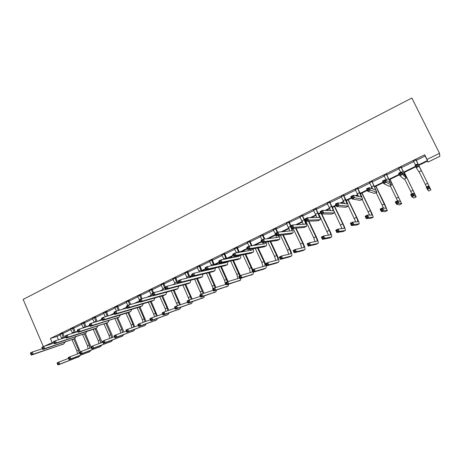 <?xml version="1.0" encoding="UTF-8"?>
<svg xmlns="http://www.w3.org/2000/svg" width="463" height="463" viewBox="0 0 463 463"><rect width="100%" height="100%" fill="white"/><g stroke="black" fill="none" stroke-linecap="round" stroke-linejoin="round"><path stroke-width="0.69" d="M416.237 160.389L425.161 156.014L424.733 154.792L427.031 159.417L439.52 153.322L439.85 156.326L427.962 162.114L427.598 161.055L418.714 165.378M427.465 161.118L427.962 162.114M43.36 346.625L23.15 299.434L411.839 98.023L439.52 153.322M424.733 154.792L50.345 338.47L57.024 336.398L60.196 334.842M62.933 333.499L70.937 329.581M73.663 328.244L81.801 324.256M84.521 322.925L92.779 318.874M95.494 317.549L103.886 313.434M106.588 312.108L115.113 307.93M117.816 306.61L126.474 302.368M129.165 301.048L137.962 296.737M140.648 295.423L149.584 291.042M152.258 289.734L161.338 285.283M164.006 283.975L173.231 279.455M175.888 278.153L185.269 273.558M187.914 272.261L197.441 267.591M200.08 266.3L209.762 261.554M212.39 260.27L222.228 255.449M224.844 254.164L234.845 249.268M237.45 247.989L247.618 243.006M250.205 241.738L260.542 236.674M263.117 235.412L273.621 230.267M276.191 229.006L286.869 223.774M289.421 222.524L300.273 217.205M302.814 215.961L313.85 210.555M316.374 209.317L327.596 203.818M330.102 202.591L341.515 197.001M344.009 195.78L355.613 190.09M358.09 188.881L369.891 183.099M372.345 181.89L384.348 176.009M386.79 174.817L398.996 168.833M401.415 167.647L413.835 161.564M416.162 159.932L413.534 161.222M401.346 167.195L398.747 168.468M386.715 174.366L384.116 175.639M372.275 181.444L369.659 182.729M358.015 188.435L355.387 189.726M343.934 195.334L341.295 196.63M330.032 202.152L327.376 203.454M316.304 208.882L313.63 210.19M302.744 215.532L300.059 216.846M289.346 222.095L286.655 223.415M276.122 228.583L273.413 229.908M263.048 234.99L260.333 236.321M250.136 241.316L247.41 242.653M237.38 247.572L234.643 248.915M224.775 253.747L222.026 255.096M212.32 259.853L209.56 261.207M200.01 265.889L197.244 267.244M187.845 271.85L185.073 273.211M175.824 277.742L173.04 279.108M163.943 283.57L161.147 284.942M152.194 289.329L149.393 290.7M140.578 295.024L137.771 296.395M129.102 300.649L126.283 302.026M117.752 306.211L114.928 307.594M106.525 311.715L103.7 313.098M95.43 317.155L92.594 318.544M84.457 322.532L81.615 323.926M73.605 327.856L70.758 329.245M62.87 333.117L60.022 334.512M44.193 346.289L53.65 341.937M50.345 338.47L52.053 342.452M415.826 166.79L403.869 172.618M399.43 174.777L389.209 179.76M383.266 182.654L374.741 186.809M372.269 188.013L371.395 188.441M367.327 190.42L360.457 193.771M357.968 194.981L356.105 195.89M351.614 198.077L346.347 200.647M343.841 201.868L341.017 203.24M336.121 205.63L332.417 207.43M329.893 208.663L326.131 210.491M320.836 213.073L318.66 214.137M316.119 215.376L311.449 217.651M305.765 220.417L305.076 220.758M302.518 222.003L296.962 224.711M289.086 228.548L282.661 231.679M275.815 235.013L268.546 238.555M261.763 241.86L254.615 245.344M247.491 248.816L240.87 252.04M233.404 255.68L227.292 258.655M220.116 263.852L219.479 262.469L214.485 264.9M205.786 269.136L202.152 270.907M192.243 275.734L189.969 276.845M178.88 282.251L177.919 282.714M175.234 284.027L174.696 284.288M163.317 289.832L161.957 290.498M151.54 295.573L149.37 296.627M139.797 301.291L136.944 302.686M127.099 307.478L124.663 308.665M114.558 313.59L112.532 314.58M102.178 319.626L100.552 320.419M89.944 325.587L88.711 326.183M77.865 331.473L77.014 331.884M65.914 337.295L65.451 337.521M418.483 164.903L427.424 160.545L427.031 159.417M64.617 337.429L65.734 336.879M75.365 332.185L77.686 331.057M86.234 326.884L89.764 325.165M97.774 321.258L101.993 319.204M109.835 315.378L114.373 313.167M122.047 309.423L126.908 307.056M134.409 303.398L139.606 300.863M146.927 297.298L151.384 295.122M159.602 291.117L163.155 289.381M172.433 284.861L175.072 283.576M177.746 282.274L178.683 281.817M185.426 278.523L187.121 277.696M189.784 276.399L192.047 275.3M198.586 272.111L199.316 271.752M201.972 270.461L205.584 268.696M214.3 264.448L219.3 262.012M226.772 258.366L233.196 255.235M239.4 252.213L247.283 248.371M252.954 245.604L261.554 241.408M266.995 238.758L275.624 234.55M281.22 231.818L288.889 228.085M295.637 224.792L302.322 221.534M304.868 220.295L305.545 219.96M310.251 217.668L315.916 214.907M318.451 213.669L320.616 212.615M325.055 210.451L329.685 208.194M332.202 206.967L335.895 205.167M340.068 203.13L343.627 201.393M346.127 200.178L351.388 197.614M355.283 195.716L357.749 194.512M360.231 193.303L367.101 189.952M370.707 188.192L372.049 187.538M374.515 186.334L383.034 182.185M388.984 179.285L399.199 174.302M403.638 172.138L415.589 166.31M425.161 156.014L427.424 160.545M57.024 336.398L58.471 339.755M413.424 161.037L415.519 164.955M416.081 160.088L421.342 170.725L416.058 159.747M413.76 161.419L413.355 161.072M416.15 159.7L416.185 160.273M417.707 165.957L418.934 166.42L416.283 167.71L415.033 165.193L417.684 163.896L417.209 164.944L416.144 165.465L416.648 166.472L417.707 165.957L417.209 164.944M416.648 166.472L416.283 167.71L418.928 171.895L421.336 170.714M415.033 165.193L416.144 165.465M428.819 187.874L428.344 186.913L427.332 187.393L427.806 188.354L428.819 187.874L429.965 188.285L427.442 189.483L426.255 187.087L428.773 185.889L430.931 189.882L418.778 165.349M418.766 165.355L429.814 187.631L428.773 185.889L428.344 186.913M419.073 171.825L426.568 186.942M427.806 188.354L427.442 189.483L428.559 191.011L430.931 189.882L428.559 191.011M426.255 187.087L427.332 187.393M398.591 168.312L400.663 172.207M401.213 167.374L405.194 175.703L401.259 171.918L402.497 174.424L406.335 177.995L401.195 167.033M398.863 168.567L398.574 168.318M401.328 166.969L401.363 167.537M401.253 173.972L402.497 174.424L399.882 175.697L398.649 173.191L401.259 171.918L400.755 172.971L399.708 173.48L400.206 174.482L401.253 173.972L400.755 172.971M400.206 174.482L399.882 175.697L403.921 179.146L406.323 178L403.921 179.146M398.649 173.191L399.708 173.48M383.949 175.489L386.669 180.749M386.536 174.568L390.384 182.897L385.066 179.823L386.287 182.312L391.513 185.171L386.518 174.227M386.703 174.14L386.738 174.707M385.031 181.878L386.287 182.312L383.711 183.568L382.49 181.079L385.066 179.823L384.539 180.877L383.509 181.38L384.001 182.381L385.031 181.878L384.539 180.877M384.001 182.381L383.711 183.568L389.117 186.317L391.495 185.183M382.49 181.079L383.509 181.38M413.164 195.317L412.689 194.362L411.694 194.836L412.168 195.791L413.164 195.317L414.321 195.716L411.833 196.897L410.664 194.518L413.146 193.331L414.321 195.716L416.196 196.868L404.321 172.398M404.263 172.421L415.097 194.628L413.146 193.331L412.689 194.362M404.569 178.845L411.966 193.893M412.168 195.791L411.833 196.897L413.853 197.979L416.208 196.868L413.87 197.979M410.664 194.518L411.694 194.836M397.717 202.661L397.254 201.712L396.27 202.181L396.733 203.13L397.717 202.661L398.892 203.043L396.438 204.206L395.275 201.845L397.729 200.676L398.892 203.043L401.676 203.755L390.043 179.355M389.939 179.401L400.57 201.532L397.729 200.676L397.254 201.712M390.251 185.785L397.549 200.763M396.733 203.13L396.438 204.206L399.337 204.86L401.658 203.766L399.337 204.86M395.275 201.845L396.27 202.181M369.491 182.578L372.674 188.898M372.049 181.67L375.765 189.998L369.104 187.613L370.307 190.09L376.888 192.255L372.026 181.334M372.258 181.218L372.293 181.785M369.04 189.668L370.307 190.09L367.767 191.329L366.563 188.852L369.104 187.613L368.554 188.678L367.535 189.176L368.021 190.166L369.04 189.668L368.554 188.678M368.021 190.166L367.767 191.329L374.509 193.395L376.859 192.272M366.563 188.852L367.535 189.176M355.219 189.575L358.582 196.428M357.743 188.684L361.337 197.006L353.362 195.299L354.554 197.759L362.448 199.252C362.575 198.65 361.748 196.48 359.959 192.741L357.725 188.348M358.003 188.209L358.032 188.771M353.269 197.354L354.554 197.759L352.048 198.98L350.861 196.52L353.362 195.299L352.794 196.364L351.787 196.856L352.268 197.84L353.269 197.354L352.794 196.364M352.268 197.84L352.048 198.98L360.087 200.381L362.413 199.269M350.861 196.52L351.787 196.856M341.127 196.486L344.559 203.651M343.621 195.606L347.088 203.923L337.84 202.875L339.02 205.323L348.193 206.157C348.396 205.526 347.62 203.344 345.861 199.617L343.604 195.27M343.922 195.114L343.957 195.67M337.724 204.93L339.02 205.323L336.549 206.527L335.374 204.079L337.84 202.875L337.249 203.946L336.26 204.432L336.734 205.41L337.724 204.93L337.249 203.946M336.734 205.41L336.549 206.527L345.849 207.279L348.153 206.18M335.374 204.079L336.26 204.432M382.479 209.901L382.021 208.963L381.049 209.421L381.512 210.364L382.479 209.901L383.665 210.277L381.246 211.423L380.1 209.073L382.519 207.922L383.665 210.277L387.323 210.561L384.643 204.033L375.944 186.224M375.794 186.294L386.229 208.35L382.519 207.922L382.021 208.963M376.106 192.637L383.526 208.037M381.512 210.364L381.246 211.423L385.008 211.655L387.3 210.572L385.008 211.655M380.1 209.073L381.049 209.421M367.443 217.054L366.991 216.111L366.03 216.568L366.488 217.506L367.443 217.054L368.641 217.413L366.25 218.548L365.122 216.204L367.506 215.069L368.641 217.413L373.149 217.28C373.265 216.678 372.426 214.496 370.626 210.729L362.014 193.007M361.829 193.1L370.383 210.711L372.061 215.081L367.506 215.069L366.991 216.111M362.135 199.403L369.578 215.081M366.488 217.506L366.25 218.548L370.851 218.368L373.114 217.297L370.851 218.368M365.122 216.204L366.03 216.568M352.609 224.104L352.158 223.172L351.214 223.623L351.66 224.555L352.609 224.104L353.819 224.451L351.458 225.574L350.341 223.247L352.696 222.124L353.819 224.451L359.149 223.918C359.346 223.282 358.553 221.088 356.782 217.338L348.263 199.709M348.031 199.825L356.498 217.344L358.073 221.731L352.696 222.124L352.158 223.172M348.257 205.913L355.74 221.904M351.66 224.555L351.458 225.574L356.875 224.995L359.114 223.936L356.875 224.995M350.341 223.247L351.214 223.623M337.967 231.066L337.521 230.14L336.589 230.58L337.035 231.512L337.967 231.066L339.188 231.402L336.861 232.507L335.75 230.192L338.077 229.087L339.188 231.402L345.329 230.47C345.595 229.804 344.854 227.605 343.112 223.866L334.674 206.33M334.402 206.463L342.782 223.895C343.945 226.384 344.437 227.854 344.258 228.294L338.077 229.087L337.521 230.14M333.701 210.578L342.041 228.583M337.035 231.512L336.861 232.507L343.071 231.541L345.282 230.493L343.071 231.541M335.75 230.192L336.589 230.58M323.515 237.936L323.076 237.015L322.155 237.45L322.595 238.376L323.515 237.936L324.748 238.26L322.451 239.348L321.357 237.05L323.649 235.956L324.748 238.26L331.67 236.946C332.012 236.246 331.323 234.035 329.604 230.319L321.779 213.97M321.391 213.97L329.234 230.366C330.379 232.843 330.842 234.319 330.611 234.782L323.649 235.956L323.076 237.015M318.799 214.068L328.487 235.146M322.595 238.376L322.451 239.348L329.43 238.005L331.624 236.969M321.357 237.05L322.155 237.45M309.249 244.719L308.815 243.798L307.907 244.232L308.341 245.147L309.249 244.719L310.494 245.031L308.231 246.108L307.143 243.816L309.406 242.739L310.494 245.031L318.185 243.341C318.596 242.612 317.954 240.395 316.258 236.691L308.879 221.192M308.451 221.21L315.853 236.755C316.981 239.226 317.41 240.702 317.132 241.188L309.406 242.739L308.815 243.798M305.522 220.538L313.723 237.774L315.083 241.611M308.341 245.147L308.231 246.108L315.963 244.389L318.127 243.364M307.143 243.816L307.907 244.232M295.168 251.409L294.74 250.5L293.843 250.923L294.271 251.837L295.168 251.409L296.424 251.71L294.19 252.775L293.114 250.5L295.348 249.435L296.424 251.71L304.862 249.655C305.343 248.897 304.747 246.675 303.074 242.988L296.048 228.143M295.579 228.184L302.628 243.069C303.745 245.529 304.139 247.011 303.821 247.514L295.348 249.435L294.74 250.5M293.102 228.392L300.522 244.076L301.83 247.977M294.271 251.837L294.19 252.775L302.657 250.697L304.799 249.684M293.114 250.5L293.843 250.923M281.272 258.018L280.844 257.11L279.959 257.532L280.387 258.441L281.272 258.018L282.534 258.308L280.329 259.361L279.264 257.098L281.475 256.045L282.534 258.308L291.696 255.894C292.246 255.107 291.702 252.879 290.046 249.204L283.304 234.891M282.8 234.949L289.566 249.308C290.666 251.762 291.03 253.244 290.666 253.77L281.475 256.045L280.844 257.11M280.393 235.239L287.488 250.304L288.733 254.256M280.387 258.441L280.329 259.361L289.514 256.93L291.626 255.929M279.264 257.098L279.959 257.532M267.55 264.541L267.128 263.638L266.254 264.055L266.676 264.958L267.55 264.541L268.824 264.824L266.642 265.86L265.588 263.609L267.77 262.567L268.824 264.824L278.691 262.064C279.311 261.248 278.807 259.008 277.175 255.35L270.67 241.472M270.132 241.553L276.654 255.478C277.742 257.914 278.078 259.402 277.667 259.946L267.77 262.567L267.128 263.638M267.782 241.9L274.6 256.456L275.786 260.455M266.676 264.958L266.642 265.86L276.527 263.088L278.616 262.099M265.588 263.609L266.254 264.055M253.996 270.982L253.579 270.085L252.717 270.496L253.134 271.393L253.996 270.982L255.281 271.254L253.128 272.279L252.092 270.039L254.239 269.015L255.281 271.254L265.843 268.152C266.526 267.307 266.063 265.067 264.46 261.427L258.151 247.913M256.797 245.002L256.519 244.418M256.016 244.661L256.218 245.095M257.578 248.012L263.898 261.566C264.969 263.997 265.282 265.49 264.824 266.051L254.239 269.015L253.579 270.085M255.287 248.405L261.873 262.538L262.996 266.572M253.134 271.393L253.128 272.279L263.69 269.171L265.762 268.193M252.092 270.039L252.717 270.496M252.81 269.697L245.76 254.228M244.447 251.403L244.03 250.5M243.486 250.767L243.833 251.513M245.147 254.343L252.185 269.993M242.907 254.777L249.291 268.546L250.35 272.614M252.294 270.479L252.057 272.117L240.882 275.375L241.912 277.603L253.035 274.223L253.458 272.18M240.621 277.343L241.912 277.603L239.788 278.616L238.758 276.388L240.882 275.375L240.204 276.452L239.354 276.857L239.765 277.748L240.621 277.343L240.204 276.452M239.765 277.748L239.788 278.616L253.058 274.218M238.758 276.388L239.354 276.857M240.366 275.618L233.491 260.438M232.218 257.683L231.679 256.519M231.106 256.797L231.575 257.81M232.848 260.571L239.701 275.936M229.139 257.758L229.364 258.25M230.649 261.034L236.853 274.484L237.849 278.581M239.533 278.072L227.686 281.66L228.71 283.877L240.592 280.121L240.991 278.246M227.408 283.622L228.71 283.877L226.61 284.872L225.591 282.661L227.686 281.66L226.997 282.737L226.158 283.136L226.563 284.027L227.408 283.622L226.997 282.737M226.563 284.027L226.61 284.872L240.505 280.167M225.591 282.661L226.158 283.136M228.091 281.539L221.349 266.543M218.872 262.764L219.439 264.003M220.677 266.694L227.368 281.811M216.921 263.713L217.269 264.466M218.519 267.186L224.567 280.352L225.493 284.479M214.357 289.826L213.952 288.947L213.125 289.34L213.524 290.226L214.357 289.826L215.665 290.07L213.593 291.053L212.586 288.854L214.658 287.864L215.665 290.07L228.068 286.059L228.67 284.224M226.309 284.224L214.658 287.864L213.952 288.947M213.524 290.226L213.593 291.053L228.097 286.047M212.586 288.854L213.125 289.34M215.978 287.454L209.34 272.557M208.136 269.923L207.98 269.582M207.268 269.738L207.43 270.085M208.634 272.724L215.191 287.697M204.849 269.593L205.294 270.571M206.51 273.234L213.235 288.542M201.469 295.955L201.069 295.076L200.248 295.469L200.647 296.343L201.469 295.955L202.788 296.187L200.739 297.159L199.744 294.972L201.787 293.993L202.788 296.187L215.937 291.812L216.481 290.116M213.252 290.313L201.787 293.993L201.069 295.076M200.647 296.343L200.739 297.159L215.833 291.864M199.744 294.972L200.248 295.469M203.992 293.287L197.458 278.483M196.723 278.668L203.159 293.554M194.634 279.195L201.208 294.271M188.736 302.009L188.343 301.135L187.532 301.517L187.926 302.391L188.736 302.009L190.067 302.229L188.042 303.19L187.058 301.014L189.078 300.047L190.067 302.229L203.818 297.559L204.42 295.938M200.363 296.337L189.078 300.047L188.343 301.135M187.926 302.391L188.042 303.19L203.714 297.611M187.058 301.014L187.532 301.517M192.139 299.04L185.704 284.323M184.934 284.525L190.432 296.656L191.26 299.329M182.885 285.069L189.321 299.966M176.166 307.988L175.772 307.114L174.973 307.496L175.361 308.364L176.166 307.988L177.497 308.202L175.5 309.151L174.522 306.981L176.519 306.031L177.497 308.202L191.705 303.3L192.498 301.679M187.637 302.298L176.519 306.031L175.772 307.114M175.361 308.364L175.5 309.151L191.734 303.288M174.522 306.981L174.973 307.496M180.414 304.723L174.076 290.087M173.278 290.307L178.677 302.27L179.488 305.03M171.258 290.862L177.578 305.673M163.74 313.891L163.352 313.029L162.559 313.405L162.947 314.267L163.74 313.891L165.083 314.099L163.109 315.037L162.143 312.878L164.116 311.935L165.083 314.099L180.009 308.85L180.709 307.345M175.066 308.19L164.116 311.935L163.352 313.029M162.947 314.267L163.109 315.037L179.887 308.902M162.143 312.878L162.559 313.405M168.816 310.332L162.571 295.776M161.749 296.007L167.05 307.82L167.849 310.661M159.758 296.575L165.198 308.705L165.968 311.304M151.465 319.725L151.083 318.862L150.301 319.238L150.683 320.095L151.465 319.725L152.813 319.921L150.863 320.853L149.908 318.706L151.858 317.774L152.813 319.921L168.15 314.464L169.047 312.947M162.652 314.024L151.858 317.774L151.083 318.862M150.683 320.095L150.863 320.853L168.179 314.452M149.908 318.706L150.301 319.238M157.351 315.864L151.198 301.39M150.342 301.639L155.556 313.312L156.332 316.223M148.38 302.212L153.728 314.186L154.48 316.866M139.34 325.489L138.958 324.632L138.188 325.003L138.57 325.859L139.34 325.489L140.694 325.68L138.767 326.594L137.818 324.459L139.745 323.544L140.694 325.68L156.569 319.956L157.513 318.48M150.388 319.788L139.745 323.544L138.958 324.632M138.57 325.859L138.767 326.594L156.604 319.945M137.818 324.459L138.188 325.003M327.214 203.309L330.657 210.682M329.673 202.441L331.566 206.382C332.723 208.854 333.21 210.312 333.024 210.758L322.532 210.347L323.701 212.777L334.118 212.974C334.402 212.309 333.673 210.121 331.942 206.411L329.656 202.111M330.021 201.932L330.055 202.481M322.387 212.401L323.701 212.777L321.264 213.964L320.101 211.533L322.532 210.347L321.924 211.423L320.946 211.904L321.415 212.876L322.387 212.401L321.924 211.423M321.415 212.876L321.264 213.964L331.786 214.091L334.072 212.997M320.101 211.533L320.946 211.904M313.468 210.046L316.895 217.558M315.905 209.189L317.774 213.107C318.914 215.573 319.366 217.037 319.129 217.5L307.438 217.714L308.59 220.133L320.222 219.705C320.575 219.005 319.898 216.811 318.191 213.119L315.882 208.859M316.287 208.663L316.322 209.212M307.264 219.769L308.59 220.133L306.188 221.302L305.036 218.889L307.438 217.714L306.807 218.796L305.84 219.271L306.303 220.238L307.264 219.769L306.807 218.796M306.303 220.238L306.188 221.302L317.907 220.816L320.165 219.734M305.036 218.889L305.84 219.271M299.897 216.696L303.282 224.318M302.304 215.856L304.156 219.757C305.279 222.205 305.702 223.675 305.412 224.161L292.547 224.983L293.687 227.391L306.5 226.355C306.923 225.626 306.298 223.421 304.608 219.74L302.281 215.532M302.727 215.312L302.761 215.856M292.35 227.038L293.687 227.391L291.314 228.543L290.179 226.141L292.547 224.983L291.893 226.071L290.943 226.534L291.401 227.501L292.35 227.038L291.893 226.071M291.401 227.501L291.314 228.543L304.197 227.455L306.431 226.384M290.179 226.141L290.943 226.534M286.493 223.27L289.821 230.968M289.334 221.875L289.369 222.419L288.871 222.443L290.538 225.967M288.871 222.443L288.848 222.118M290.949 225.765L289.369 222.419M291.603 228.519L291.777 230.771L277.858 232.154L278.981 234.55L292.946 232.918C293.368 232.472 293.096 230.991 292.147 228.473M277.638 234.203L278.981 234.55L276.642 235.684L275.52 233.294L277.858 232.154L277.187 233.248L276.249 233.705L276.7 234.66L277.638 234.203L277.187 233.248M276.7 234.66L276.642 235.684L290.66 234.012L292.871 232.958M275.52 233.294L276.249 233.705M273.257 229.764L275.3 233.832L276.521 237.519M276.104 228.363L276.139 228.901L275.601 228.948L277.25 232.449M275.601 228.948L275.583 228.624M277.702 232.229L276.139 228.901M278.437 235.47L278.39 237.276L263.366 239.226L264.477 241.605L279.559 239.406C279.999 238.989 279.831 237.652 279.05 235.401M263.123 241.275L264.477 241.605L262.174 242.728L261.063 240.355L263.366 239.226L262.677 240.326L261.751 240.777L262.197 241.727L263.123 241.275L262.677 240.326M262.197 241.727L262.174 242.728L277.285 240.488L279.478 239.446M261.063 240.355L261.751 240.777M260.177 236.176L262.041 239.875M263.036 234.77L263.071 235.308L262.492 235.372L264.246 239.116M262.492 235.372L262.475 235.048M264.819 239.041L263.071 235.308M265.374 242.253L265.166 243.694L249.065 246.206L250.165 248.573L266.335 245.812C266.798 245.413 266.711 244.198 266.069 242.155M263.111 242.589L263.372 243.978M248.799 248.255L250.165 248.573L247.89 249.684L246.791 247.317L249.065 246.206L248.359 247.306L247.45 247.751L247.89 248.7L248.799 248.255L248.359 247.306M247.89 248.7L247.89 249.684L264.078 246.889L266.248 245.853M246.791 247.317L247.45 247.751M247.254 242.508L249.1 246.2M250.124 241.101L250.159 241.634L249.545 241.715L251.461 245.836M249.545 241.715L249.522 241.397M252.069 245.743L250.159 241.634M252.422 248.897L252.103 250.043L234.961 253.093L236.049 255.449L253.273 252.138C253.753 251.756 253.73 250.633 253.203 248.764M250.24 249.279L250.373 250.35M234.672 255.142L236.049 255.449L233.803 256.543L232.715 254.193L234.961 253.093L234.232 254.199L233.335 254.638L233.769 255.582L234.672 255.142L234.232 254.199M233.769 255.582L233.803 256.543L251.033 253.209L253.18 252.185M232.715 254.193L233.335 254.638M234.492 248.77L236.495 252.821M237.369 247.358L237.403 247.884L236.755 247.989L238.786 252.416M236.755 247.989L236.732 247.67M239.435 252.3L237.403 247.884M239.585 255.42L239.203 256.305L221.036 259.893L222.113 262.232L240.372 258.389C240.858 258.018 240.893 256.971 240.471 255.252M237.484 255.831L237.531 256.635M220.724 261.936L222.113 262.232L219.896 263.308L218.82 260.97L221.036 259.893L220.295 260.999L219.404 261.433L219.838 262.365L220.724 261.936L220.295 260.999M219.838 262.365L219.896 263.308L238.144 259.454L240.268 258.435M218.82 260.97L219.404 261.433M221.875 254.951L223.999 259.309M224.763 253.539L224.798 254.065L224.115 254.181L226.239 258.863M224.115 254.181L224.092 253.869M226.928 258.73L224.798 254.065M226.87 261.838L226.453 262.498L207.297 266.601L208.362 268.922L227.437 264.639L227.865 261.624M224.844 262.261L224.839 262.845M206.961 268.638L208.362 268.922L206.174 269.987L205.109 267.666L207.297 266.601L205.659 268.135L206.087 269.067L206.961 268.638L206.539 267.707M206.087 269.067L206.174 269.987L225.412 265.617L227.518 264.616M205.109 267.666L205.659 268.135M209.415 261.063L211.632 265.669M212.309 259.645L212.343 260.165L211.626 260.304L213.813 265.206M211.626 260.304L211.603 259.992M214.543 265.05L212.343 260.165M214.265 268.152L213.86 268.615L193.737 273.216L194.79 275.531L214.832 270.745L215.393 267.898M212.332 268.592L212.297 268.974M193.384 275.259L194.79 275.531L192.631 276.585L191.578 274.27L193.737 273.216L192.093 274.756L192.515 275.682L193.384 275.259L192.961 274.333M192.515 275.682L192.631 276.585L212.83 271.712L214.913 270.716M191.578 274.27L192.093 274.756M197.099 267.105L199.385 271.926M199.999 265.681L200.033 266.202L199.281 266.352L201.521 271.44M199.281 266.352L199.264 266.04M202.29 271.26L200.033 266.202M201.758 274.38L180.35 279.756L181.392 282.054L202.377 276.776L203.054 274.067M179.974 281.788L181.392 282.054L179.256 283.09L178.22 280.792L180.35 279.756L178.706 281.284L179.123 282.204L179.974 281.788L179.557 280.867M179.123 282.204L179.256 283.09L200.398 277.736L202.464 276.752M178.22 280.792L178.706 281.284M184.928 273.072L187.26 278.084M187.833 271.642L187.868 272.163L187.087 272.331L189.35 277.574M187.087 272.331L187.064 272.024M190.166 277.378L187.868 272.163M189.298 280.549L167.131 286.203L168.167 288.49L190.067 282.737L190.854 280.156M166.744 288.241L168.167 288.49L166.061 289.514L165.031 287.228L167.131 286.203L165.488 287.731L165.899 288.646L166.744 288.241L166.327 287.32M165.899 288.646L166.061 289.514L188.111 283.686L190.16 282.708M165.031 287.228L165.488 287.731M172.896 278.969L175.269 284.143M175.813 277.54L175.847 278.055L175.031 278.24L177.317 283.622M175.031 278.24L175.008 277.933M178.168 283.408L175.847 278.055M153.675 294.601L153.27 293.692L152.437 294.098L152.848 295.006L153.675 294.601L155.111 294.844L153.033 295.857L152.014 293.583L154.086 292.57L155.111 294.844L177.908 288.628L178.787 286.151M166.02 289.421L154.086 292.57L153.27 293.692M152.848 295.006L153.033 295.857L175.969 289.566L178 288.599M152.014 293.583L152.437 294.098M161.008 284.797L163.404 290.116M163.925 283.368L163.96 283.877L163.115 284.079L165.407 289.583M163.115 284.079L163.092 283.773M165.389 287.054L163.96 283.877M140.781 300.886L140.376 299.983L139.554 300.383L139.959 301.286L140.781 300.886L142.216 301.124L140.167 302.119L139.16 299.862L141.209 298.861L142.216 301.124L165.887 294.451L166.848 292.072M152.94 295.654L141.209 298.861L140.376 299.983M139.959 301.286L140.167 302.119L163.971 295.382L165.98 294.422M139.16 299.862L139.554 300.383M149.254 290.561L151.661 296.002M152.182 289.126L152.217 289.63L151.337 289.855L152.831 293.183M151.337 289.855L151.32 289.549M153.629 292.795L152.217 289.63M128.043 307.096L127.643 306.193L126.833 306.587L127.232 307.49L128.043 307.096L129.49 307.316L127.464 308.306L126.468 306.055L128.488 305.065L129.49 307.316L154.005 300.209L155.041 297.906M140.029 301.812L128.488 305.065L127.643 306.193M127.232 307.49L127.464 308.306L152.113 301.124L154.104 300.174M126.468 306.055L126.833 306.587M137.633 296.256L139.317 299.781M140.567 294.821L140.602 295.325L139.699 295.562L141.174 298.878M139.699 295.562L139.676 295.255M142.072 298.623L140.602 295.325M115.466 313.22L115.073 312.322L114.274 312.716L114.668 313.613L115.466 313.22L116.919 313.434L114.922 314.412L113.933 312.172L115.935 311.2L116.919 313.434L142.263 305.898L143.368 303.67M127.29 307.907L115.935 311.2L115.073 312.322M114.668 313.613L114.922 314.412L140.393 306.801L142.367 305.864M113.933 312.172L114.274 312.716M126.15 301.888L127.817 305.395M129.084 300.446L129.119 300.95L128.187 301.199L129.744 304.712M128.187 301.199L128.164 300.898M130.676 304.451L129.119 300.95M103.046 319.273L102.659 318.382L101.866 318.764L102.259 319.655L103.046 319.273L104.505 319.476L102.531 320.442L101.559 318.214L103.533 317.253L104.505 319.476L130.653 311.518L131.822 309.359M114.708 313.931L103.533 317.253L102.659 318.382M102.259 319.655L102.531 320.442L128.807 312.415L130.757 311.483M101.559 318.214L101.866 318.764M114.795 307.455L116.485 311.038M117.735 306.014L117.77 306.512L116.809 306.778L118.441 310.47M116.809 306.778L116.786 306.477M119.396 310.193L117.77 306.512M90.783 325.246L90.395 324.36L89.614 324.742L90.001 325.628L90.783 325.246L92.247 325.448L90.297 326.398L89.33 324.181L91.28 323.232L92.247 325.448L119.176 317.08L120.403 314.979M102.288 319.887L91.28 323.232L90.395 324.36M90.001 325.628L90.297 326.398L119.286 317.039M89.33 324.181L89.614 324.742M146.001 321.339L139.942 306.94M139.056 307.2L144.19 318.741L144.942 321.71M137.123 307.779L142.384 319.603L143.119 322.352M127.36 331.19L126.984 330.333L126.22 330.698L126.596 331.549L127.36 331.19L128.72 331.369L126.816 332.272L125.878 330.148L127.782 329.245L128.72 331.369L145.122 325.379L146.105 323.944M138.275 325.495L127.782 329.245L126.984 330.333M126.596 331.549L126.816 332.272L145.156 325.367M125.878 330.148L126.22 330.698M134.779 326.739L128.807 312.415L130.653 311.518M126.862 308.028L126.706 307.669M127.898 312.693L132.95 324.106L133.674 327.138M125.988 313.277L131.162 324.962L131.88 327.781M115.518 336.815L115.142 335.97L114.39 336.329L114.76 337.174L115.518 336.815L116.884 336.989L115.003 337.886L114.072 335.773L115.953 334.876L116.884 336.989L133.807 330.75L134.826 329.343M126.306 331.132L115.953 334.876L115.142 335.97M114.76 337.174L115.003 337.886L133.842 330.732M114.072 335.773L114.39 336.329M103.567 312.959L105.327 316.721M106.513 311.518L106.548 312.01L105.558 312.293L107.248 316.148M105.558 312.293L105.541 311.993M108.238 315.853L106.548 312.01M78.669 331.149L78.288 330.269L77.512 330.646L77.9 331.525L78.669 331.149L80.14 331.34L78.212 332.278L77.257 330.078L79.185 329.135L80.14 331.34L107.833 322.578L109.112 320.529M90.03 325.778L79.185 329.135L78.288 330.269M77.9 331.525L78.212 332.278L107.943 322.537M77.257 330.078L77.512 330.646M123.685 332.081L122.764 329.089L117.77 317.774M116.855 318.116L121.838 329.413L122.533 332.498M114.974 318.706L120.067 330.258L120.762 333.134M103.816 342.377L103.446 341.538L102.699 341.891L103.07 342.736L103.816 342.377L105.188 342.545L103.324 343.43L102.404 341.329L104.268 340.438L105.188 342.545L122.614 336.051L123.662 334.685M114.483 336.705L104.268 340.438L103.446 341.538M103.07 342.736L103.324 343.43L122.649 336.04M102.404 341.329L102.699 341.891M92.461 318.405L94.284 322.317M95.419 316.958L95.453 317.45L94.435 317.745L96.171 321.744M94.435 317.745L94.411 317.45M97.189 321.438L95.453 317.45M65.561 336.474L65.943 337.353L66.701 336.983L66.325 336.103L65.561 336.474L65.329 335.901L67.233 334.969L68.183 337.162L96.611 328.012L97.942 326.016M77.923 331.601L67.233 334.969L66.325 336.103M66.701 336.983L68.183 337.162L66.278 338.088L95.112 328.753L99.973 339.859L100.604 343.031M66.278 338.088L65.943 337.353L55.427 340.733L56.364 342.915L85.522 333.383L86.899 331.433M112.7 337.359L111.797 334.327L106.849 323.064M105.934 323.481L110.848 334.668L111.508 337.793M104.082 324.065L109.094 335.501L109.76 338.436M92.247 347.875L91.882 347.036L91.147 347.389L91.512 348.228L93.63 348.037L91.79 348.911L90.875 346.816L92.716 345.942L93.63 348.037L111.542 341.3L112.625 339.958M102.798 342.221L92.716 345.942L91.882 347.036M91.512 348.228L91.79 348.911L111.583 341.289M90.875 346.816L91.147 347.389M81.488 323.787L83.352 327.845M84.445 322.335L84.474 322.827L83.433 323.133L85.209 327.272M83.433 323.133L83.415 322.844M86.257 326.947L84.474 322.827M53.754 342.238L53.546 341.648L55.427 340.733L53.754 342.238L54.13 343.106L54.883 342.742L54.507 341.868M54.883 342.742L56.364 342.915L54.484 343.83L85.643 333.337M54.484 343.83L54.13 343.106M101.843 342.574L100.951 339.506L96.049 328.296M93.3 329.367L98.243 340.687L98.879 343.668M79.729 352.823L80.087 353.657L80.817 353.31L80.458 352.476L79.729 352.823L79.48 352.245L81.297 351.376L82.206 353.466L100.598 346.492L101.71 345.178M91.252 347.672L81.297 351.376L80.458 352.476M80.817 353.31L82.206 353.466L80.383 354.328L100.633 346.474M80.383 354.328L80.087 353.657M70.631 329.112L72.535 333.296M73.588 327.659L73.623 328.145L72.558 328.47L74.364 332.723M72.558 328.47L72.535 328.174M75.44 332.382L73.623 328.145M42.087 347.927L42.463 348.795L43.204 348.431L42.833 347.563L42.087 347.927L41.907 347.331L43.765 346.428L44.691 348.593L74.555 338.696L75.973 336.786M54.107 343.06L43.765 346.428L42.833 347.563M43.204 348.431L44.691 348.593L42.833 349.501L74.676 338.65M42.833 349.501L42.463 348.795M90.933 346.793L85.36 333.476M84.411 333.933L89.22 344.993L89.816 348.211M82.634 334.604L87.507 345.809L88.115 348.842M68.443 358.194L68.796 359.028L69.519 358.686L69.161 357.853L68.443 358.194L68.217 357.61L70.011 356.753L70.908 358.831L89.77 351.625L90.904 350.335M79.833 353.066L70.011 356.753L69.161 357.853M69.519 358.686L70.908 358.831L69.109 359.682L89.81 351.608M91.095 347.73L90.991 347.082M69.109 359.682L68.796 359.028M59.895 334.373L61.828 338.679M62.858 332.92L62.893 333.406L61.799 333.742L63.628 338.106M61.799 333.742L61.782 333.453M64.733 337.753L62.893 333.406M30.564 353.547L30.934 354.409L31.669 354.05L31.299 353.188L30.564 353.547L30.408 352.945L32.242 352.054L33.162 354.207L63.709 343.951L65.161 342.082M42.417 348.697L32.242 352.054L31.299 353.188M31.669 354.05L33.162 354.207L31.328 355.104L63.836 343.899M31.328 355.104L30.934 354.409M80.307 351.851L74.792 338.598M73.814 339.066L78.583 350.074L79.144 353.327M72.083 339.784L76.887 350.885L77.466 353.958M57.285 363.507L57.638 364.335L58.35 363.993L57.991 363.166L57.285 363.507L57.082 362.911L58.859 362.066L59.744 364.132L79.057 356.701L80.221 355.434M68.53 358.408L58.859 362.066L57.991 363.166M58.35 363.993L59.744 364.132L57.968 364.977L79.098 356.684M57.968 364.977L57.638 364.335M427.696 183.336L425.347 184.465M403.209 171.42L401.571 172.219M388.515 178.596L386.177 179.737M391.478 185.177L389.117 186.317M413.1 190.31L410.774 191.422M398.678 197.197L396.386 198.291M374.006 185.675L371.696 186.797M376.836 192.267L374.509 193.395M359.676 192.666L357.401 193.777M362.384 199.269L360.087 200.381M345.537 199.565L343.286 200.664M348.118 206.18L345.849 207.279M384.446 203.998L382.178 205.08M370.383 210.711L368.149 211.782M356.498 217.344L354.288 218.397M342.782 223.895L340.6 224.937M329.234 230.366L327.081 231.396M331.606 236.969L329.43 238.005M315.853 236.755L313.723 237.774M318.11 243.37L315.963 244.389M302.628 243.069L300.522 244.076M304.781 249.69L302.657 250.697M289.566 249.308L287.488 250.304M291.609 255.935L289.514 256.93M276.654 255.478L274.6 256.456M278.599 262.104L276.527 263.088M263.898 261.566L261.873 262.538M265.739 268.199L263.69 269.171M251.293 267.585L249.291 268.546M253.035 274.223L251.01 275.178M238.839 273.535L236.853 274.484M240.476 280.173L238.48 281.122M226.523 279.415L224.567 280.352M228.068 286.059L226.094 286.996M214.357 285.231L212.419 286.157M215.804 291.869L213.854 292.795M202.325 290.978L200.41 291.893M203.685 297.616L201.758 298.531M190.432 296.656L188.539 297.559M191.705 303.3L189.795 304.203M178.677 302.27L176.802 303.167M179.858 308.914L177.971 309.811M167.05 307.82L165.198 308.705M168.15 314.464L166.286 315.349M155.556 313.312L153.728 314.186M156.569 319.956L154.729 320.83M331.566 206.382L329.349 207.465M334.031 213.003L331.786 214.091M317.774 213.107L315.581 214.178M320.118 219.74L317.907 220.816M304.156 219.757L301.992 220.81M306.384 226.395L304.197 227.455M290.347 226.494L288.565 227.362M292.819 232.97L290.66 234.012M275.688 233.647L275.3 233.832M279.421 239.458L277.285 240.488M266.184 245.87L264.078 246.889M251.322 245.535L250.356 246.009M253.111 252.202L251.033 253.209M238.514 251.785L236.471 252.781M240.199 258.458L238.144 259.454M225.857 257.96L223.843 258.944M227.437 264.639L225.412 265.617M213.35 264.066L211.359 265.039M214.832 270.745L212.83 271.712M200.988 270.097L199.021 271.058M202.377 276.776L200.398 277.736M188.777 276.052L186.832 277.001M190.067 282.737L188.111 283.686M176.704 281.944L174.782 282.881M177.908 288.628L175.969 289.566M164.776 287.766L162.872 288.692M165.887 294.451L163.971 295.382M152.165 293.918L151.106 294.439M154.005 300.209L152.113 301.124M142.263 305.898L140.393 306.801M118.406 310.389L117.955 310.609M119.176 317.08L117.347 317.965M144.19 318.741L142.384 319.603M145.122 325.379L143.304 326.247M132.95 324.106L131.162 324.962M133.807 330.75L132.001 331.601M107.138 315.888L105.616 316.634M107.833 322.578L106.027 323.452M121.838 329.413L120.067 330.258M122.614 336.051L120.831 336.896M96.003 321.322L94.226 322.19M96.611 328.012L94.828 328.875M110.848 334.668L109.094 335.501M111.542 341.3L109.783 342.14M84.989 326.699L83.236 327.555M85.522 333.383L83.757 334.24M99.973 339.859L98.243 340.687M100.598 346.492L98.851 347.319M74.097 332.012L72.361 332.856M74.555 338.696L72.807 339.541M89.22 344.993L87.507 345.809M89.77 351.625L88.045 352.441M63.321 337.267L61.608 338.106M63.709 343.951L61.984 344.785M78.583 350.074L76.887 350.885M79.057 356.701L77.356 357.511M421.342 170.725L418.928 171.895M96.726 327.966L95.112 328.753"/></g></svg>
